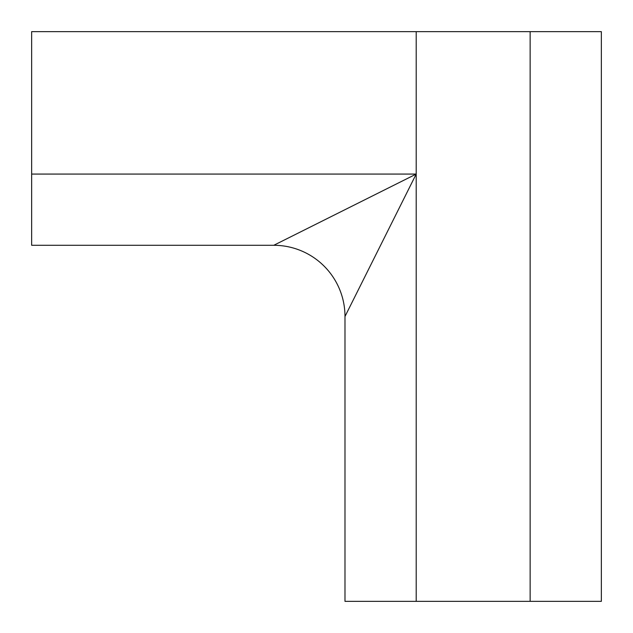 <?xml version="1.0" encoding="UTF-8"?>
<svg xmlns="http://www.w3.org/2000/svg" width="633" height="633" viewBox="0 0 633 633"><rect width="100%" height="100%" fill="white"/><g stroke="black" fill="none" stroke-linecap="round" stroke-linejoin="round"><path stroke-width="0.95" d="M530.138 601.35L601.35 601.35L601.35 31.65L31.65 31.65L31.65 245.287L31.65 174.075L416.197 174.075L344.985 316.5L344.985 601.35L530.138 601.35L530.138 31.65M31.65 245.287L273.772 245.287L31.65 245.287M416.197 601.35L416.197 174.075L273.772 245.287A71.213 71.213 0 0 1 344.985 316.5L344.985 601.35M416.197 174.075L416.197 31.65"/></g></svg>
